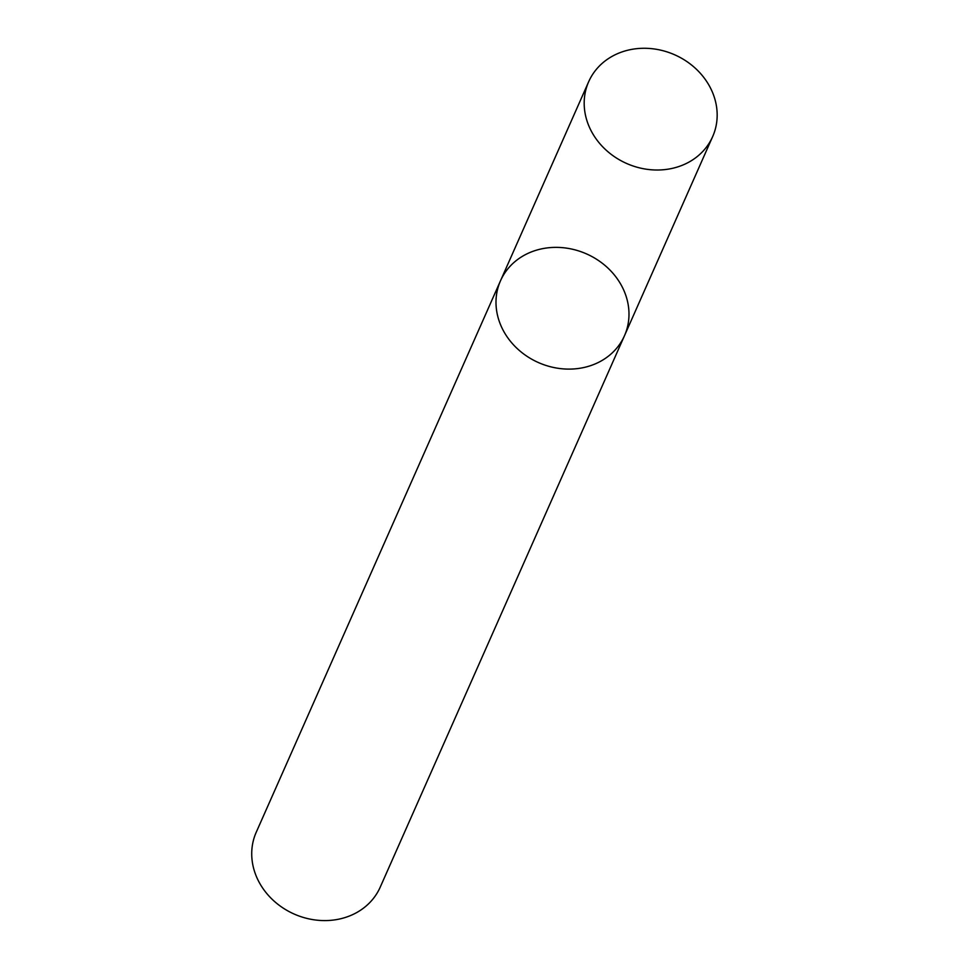 <?xml version="1.0" encoding="UTF-8"?>
<svg xmlns="http://www.w3.org/2000/svg" width="969" height="969" viewBox="0 0 969 969"><rect width="100%" height="100%" fill="white"/><g stroke="black" fill="none" stroke-linecap="round" stroke-linejoin="round"><path stroke-width="1.45" d="M624.484 335.698L380.211 887.18A67.794 59.412 23.9 0 1 322.265 920.55A67.794 59.412 23.9 0 1 259.607 883.098A67.794 59.412 23.9 0 1 256.228 832.262L500.501 280.78A67.794 59.412 23.9 0 0 503.88 331.616A67.794 59.412 23.9 0 0 566.538 369.068A67.794 59.412 23.9 0 0 624.484 335.698A67.794 59.412 23.9 0 0 586.548 253.914A67.794 59.412 23.9 0 0 500.501 280.78A67.794 59.412 23.9 0 0 503.88 331.616A67.794 59.412 23.9 0 0 566.538 369.068A67.794 59.412 23.9 0 0 624.484 335.698L712.663 136.605A67.794 59.412 23.9 0 0 674.739 54.821A67.794 59.412 23.9 0 0 588.692 81.687A67.794 59.412 23.9 0 0 592.071 132.523A67.794 59.412 23.9 0 0 654.717 169.975A67.794 59.412 23.9 0 0 712.663 136.605M500.501 280.78L588.692 81.687"/></g></svg>
